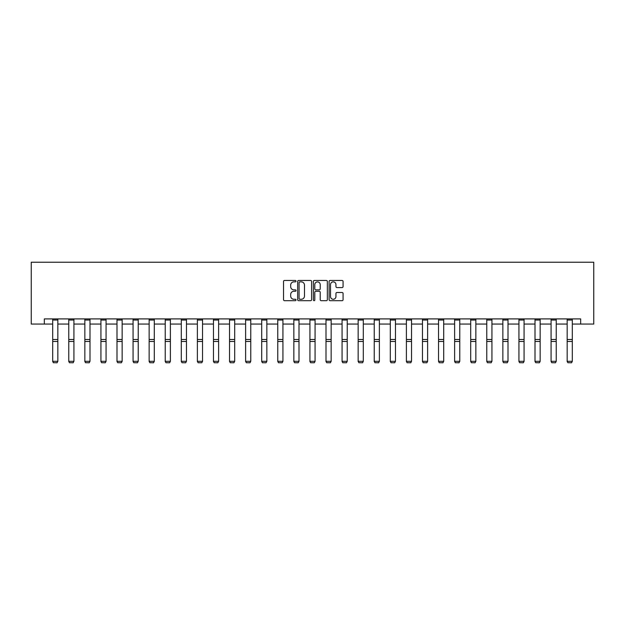 <?xml version="1.0" encoding="UTF-8"?>
<svg xmlns="http://www.w3.org/2000/svg" width="625" height="625" viewBox="0 0 625 625"><rect width="100%" height="100%" fill="white"/><g stroke="black" fill="none" stroke-linecap="round" stroke-linejoin="round"><path stroke-width="0.94" d="M296.008 281.156A0.711 0.711 0 0 0 295.305 280.453L284.555 280.453A1.008 1.008 0 0 0 283.539 281.461L283.539 299.672A1.008 1.008 0 0 0 284.555 300.68L295.305 300.68A0.711 0.711 0 0 0 296.008 299.977A0.711 0.711 0 0 0 295.305 299.266L293.914 299.266A3.234 3.234 0 0 1 290.672 296.031L290.672 294.508A3.234 3.234 0 0 1 293.914 291.273L295.305 291.273A0.711 0.711 0 0 0 296.008 290.562A0.711 0.711 0 0 0 295.305 289.859L293.914 289.859A3.234 3.234 0 0 1 290.672 286.617L290.672 285.102A3.234 3.234 0 0 1 293.914 281.867L295.305 281.867A0.711 0.711 0 0 0 296.008 281.156M342.062 287.578A1.008 1.008 0 0 0 343.078 286.57L343.078 281.461A1.008 1.008 0 0 0 342.062 280.453L330.125 280.453A1.008 1.008 0 0 0 329.117 281.461L329.117 299.672A1.008 1.008 0 0 0 330.125 300.68L342.062 300.68A1.008 1.008 0 0 0 343.078 299.672L343.078 293.5A1.008 1.008 0 0 0 342.062 292.484L336.953 292.484A1.008 1.008 0 0 0 335.945 293.5L335.945 296.562A2.703 2.703 0 0 1 333.234 299.266A2.703 2.703 0 0 1 330.531 296.562L330.531 284.57A2.703 2.703 0 0 1 333.234 281.867A2.703 2.703 0 0 1 335.945 284.57L335.945 286.57A1.008 1.008 0 0 0 336.953 287.578L342.062 287.578M44.336 324.062L44.336 318.906L580.664 318.906L580.664 324.062L593.75 324.062L593.75 262.227L31.25 262.227L31.25 324.062L52.688 324.062M311.617 281.461A1.008 1.008 0 0 0 310.602 280.453L298.664 280.453A1.008 1.008 0 0 0 297.656 281.461L297.656 299.672A1.008 1.008 0 0 0 298.664 300.68L310.602 300.68A1.008 1.008 0 0 0 311.617 299.672L311.617 281.461M314.398 280.453L326.336 280.453A1.008 1.008 0 0 1 327.344 281.461L327.344 299.672A1.008 1.008 0 0 1 326.336 300.68L321.227 300.68A1.008 1.008 0 0 1 320.211 299.672L320.211 292.289A1.008 1.008 0 0 0 319.203 291.273L315.812 291.273A1.008 1.008 0 0 0 314.805 292.289L314.805 299.977A0.711 0.711 0 0 1 314.094 300.68A0.711 0.711 0 0 1 313.383 299.977L313.383 281.461A1.008 1.008 0 0 1 314.398 280.453M57.836 324.062L68.766 324.062M73.914 324.062L84.844 324.062M89.992 324.062L100.922 324.062M106.07 324.062L116.992 324.062M122.148 324.062L133.07 324.062M138.227 324.062L149.148 324.062M154.305 324.062L165.227 324.062M170.383 324.062L181.305 324.062M186.461 324.062L197.383 324.062M202.539 324.062L213.461 324.062M218.609 324.062L229.539 324.062M234.687 324.062L245.617 324.062M250.766 324.062L261.695 324.062M266.844 324.062L277.766 324.062M282.922 324.062L293.844 324.062M299 324.062L309.922 324.062M315.078 324.062L326 324.062M331.156 324.062L342.078 324.062M347.234 324.062L358.156 324.062M363.305 324.062L374.234 324.062M379.383 324.062L390.312 324.062M395.461 324.062L406.391 324.062M411.539 324.062L422.461 324.062M427.617 324.062L438.539 324.062M443.695 324.062L454.617 324.062M459.773 324.062L470.695 324.062M475.852 324.062L486.773 324.062M491.93 324.062L502.852 324.062M508.008 324.062L518.93 324.062M524.078 324.062L535.008 324.062M540.156 324.062L551.086 324.062M556.234 324.062L567.164 324.062M572.312 324.062L580.664 324.062M299.781 281.867A0.711 0.711 0 0 0 299.07 282.57L299.07 298.555A0.711 0.711 0 0 0 299.781 299.266L301.242 299.266A3.234 3.234 0 0 0 304.484 296.031L304.484 285.102A3.234 3.234 0 0 0 301.242 281.867L299.781 281.867M320.211 284.625A2.703 2.703 0 0 0 317.508 281.914A2.703 2.703 0 0 0 314.805 284.625L314.805 288.844A1.008 1.008 0 0 0 315.812 289.859L319.203 289.859A1.008 1.008 0 0 0 320.211 288.844L320.211 284.625M52.688 361.492L53.461 362.773L52.688 361.312L57.836 361.312L57.07 362.773L53.461 362.703L57.07 362.773M57.836 318.906L57.836 361.312L57.07 362.703M52.688 318.906L52.688 361.312L53.461 362.703M68.766 361.492L69.539 362.773L68.766 361.312L73.914 361.312L73.141 362.773L69.539 362.703L73.141 362.773M84.844 361.492L85.617 362.773L84.844 361.312L89.992 361.312L89.219 362.773L85.617 362.703L89.219 362.773M73.914 318.906L73.914 361.312L73.141 362.703M68.766 318.906L68.766 361.312L69.539 362.703M89.992 318.906L89.992 361.312L89.219 362.703M84.844 318.906L84.844 361.312L85.617 362.703M100.922 361.492L101.688 362.773L100.922 361.312L106.07 361.312L105.297 362.773L101.688 362.703L105.297 362.773M116.992 361.492L117.766 362.773L116.992 361.312L122.148 361.312L121.375 362.773L117.766 362.703L121.375 362.773M133.07 361.492L133.844 362.773L133.07 361.312L138.227 361.312L137.453 362.773L133.844 362.703L137.453 362.773M106.07 318.906L106.07 361.312L105.297 362.703M100.922 318.906L100.922 361.312L101.688 362.703M122.148 318.906L122.148 361.312L121.375 362.703M116.992 318.906L116.992 361.312L117.766 362.703M138.227 318.906L138.227 361.312L137.453 362.703M133.07 318.906L133.07 361.312L133.844 362.703M149.148 361.492L149.922 362.773L149.148 361.312L154.305 361.312L153.531 362.773L149.922 362.703L153.531 362.773M154.305 318.906L154.305 361.312L153.531 362.703M149.148 318.906L149.148 361.312L149.922 362.703M165.227 361.492L166 362.773L165.227 361.312L170.383 361.312L169.609 362.773L166 362.703L169.609 362.773M170.383 318.906L170.383 361.312L169.609 362.703M165.227 318.906L165.227 361.312L166 362.703M181.305 361.492L182.078 362.773L181.305 361.312L186.461 361.312L185.688 362.773L182.078 362.703L185.688 362.773M186.461 318.906L186.461 361.312L185.688 362.703M181.305 318.906L181.305 361.312L182.078 362.703M197.383 361.492L198.156 362.773L197.383 361.312L202.539 361.312L201.766 362.773L198.156 362.703L201.766 362.773M202.539 318.906L202.539 361.312L201.766 362.703M197.383 318.906L197.383 361.312L198.156 362.703M213.461 361.492L214.234 362.773L213.461 361.312L218.609 361.312L217.836 362.773L214.234 362.703L217.836 362.773M218.609 318.906L218.609 361.312L217.836 362.703M213.461 318.906L213.461 361.312L214.234 362.703M229.539 361.492L230.312 362.773L229.539 361.312L234.687 361.312L233.914 362.773L230.312 362.703L233.914 362.773M234.687 318.906L234.687 361.312L233.914 362.703M229.539 318.906L229.539 361.312L230.312 362.703M245.617 361.492L246.391 362.773L245.617 361.312L250.766 361.312L249.992 362.773L246.391 362.703L249.992 362.773M250.766 318.906L250.766 361.312L249.992 362.703M245.617 318.906L245.617 361.312L246.391 362.703M261.695 361.492L262.461 362.773L261.695 361.312L266.844 361.312L266.07 362.773L262.461 362.703L266.07 362.773M266.844 318.906L266.844 361.312L266.07 362.703M261.695 318.906L261.695 361.312L262.461 362.703M277.766 361.492L278.539 362.773L277.766 361.312L282.922 361.312L282.148 362.773L278.539 362.703L282.148 362.773M282.922 318.906L282.922 361.312L282.148 362.703M277.766 318.906L277.766 361.312L278.539 362.703M293.844 361.492L294.617 362.773L293.844 361.312L299 361.312L298.227 362.773L294.617 362.703L298.227 362.773M299 318.906L299 361.312L298.227 362.703M293.844 318.906L293.844 361.312L294.617 362.703M309.922 361.492L310.695 362.773L309.922 361.312L315.078 361.312L314.305 362.773L310.695 362.703L314.305 362.773M315.078 318.906L315.078 361.312L314.305 362.703M309.922 318.906L309.922 361.312L310.695 362.703M326 361.492L326.773 362.773L326 361.312L331.156 361.312L330.383 362.773L326.773 362.703L330.383 362.773M331.156 318.906L331.156 361.312L330.383 362.703M326 318.906L326 361.312L326.773 362.703M342.078 361.492L342.852 362.773L342.078 361.312L347.234 361.312L346.461 362.773L342.852 362.703L346.461 362.773M347.234 318.906L347.234 361.312L346.461 362.703M342.078 318.906L342.078 361.312L342.852 362.703M358.156 361.492L358.93 362.773L358.156 361.312L363.305 361.312L362.539 362.773L358.93 362.703L362.539 362.773M363.305 318.906L363.305 361.312L362.539 362.703M358.156 318.906L358.156 361.312L358.93 362.703M374.234 361.492L375.008 362.773L374.234 361.312L379.383 361.312L378.609 362.773L375.008 362.703L378.609 362.773M379.383 318.906L379.383 361.312L378.609 362.703M374.234 318.906L374.234 361.312L375.008 362.703M390.312 361.492L391.086 362.773L390.312 361.312L395.461 361.312L394.688 362.773L391.086 362.703L394.688 362.773M395.461 318.906L395.461 361.312L394.688 362.703M390.312 318.906L390.312 361.312L391.086 362.703M406.391 361.492L407.164 362.773L406.391 361.312L411.539 361.312L410.766 362.773L407.164 362.703L410.766 362.773M411.539 318.906L411.539 361.312L410.766 362.703M406.391 318.906L406.391 361.312L407.164 362.703M422.461 361.492L423.234 362.773L422.461 361.312L427.617 361.312L426.844 362.773L423.234 362.703L426.844 362.773M427.617 318.906L427.617 361.312L426.844 362.703M422.461 318.906L422.461 361.312L423.234 362.703M438.539 361.492L439.313 362.773L438.539 361.312L443.695 361.312L442.922 362.773L439.313 362.703L442.922 362.773M443.695 318.906L443.695 361.312L442.922 362.703M438.539 318.906L438.539 361.312L439.313 362.703M454.617 361.492L455.391 362.773L454.617 361.312L459.773 361.312L459 362.773L455.391 362.703L459 362.773M459.773 318.906L459.773 361.312L459 362.703M454.617 318.906L454.617 361.312L455.391 362.703M470.695 361.492L471.469 362.773L470.695 361.312L475.852 361.312L475.078 362.773L471.469 362.703L475.078 362.773M475.852 318.906L475.852 361.312L475.078 362.703M470.695 318.906L470.695 361.312L471.469 362.703M486.773 361.492L487.547 362.773L486.773 361.312L491.93 361.312L491.156 362.773L487.547 362.703L491.156 362.773M491.93 318.906L491.93 361.312L491.156 362.703M486.773 318.906L486.773 361.312L487.547 362.703M502.852 361.492L503.625 362.773L502.852 361.312L508.008 361.312L507.234 362.773L503.625 362.703L507.234 362.773M508.008 318.906L508.008 361.312L507.234 362.703M502.852 318.906L502.852 361.312L503.625 362.703M518.93 361.492L519.703 362.773L518.93 361.312L524.078 361.312L523.312 362.773L519.703 362.703L523.312 362.773M524.078 318.906L524.078 361.312L523.312 362.703M518.93 318.906L518.93 361.312L519.703 362.703M535.008 361.492L535.781 362.773L535.008 361.312L540.156 361.312L539.383 362.773L535.781 362.703L539.383 362.773M540.156 318.906L540.156 361.312L539.383 362.703M535.008 318.906L535.008 361.312L535.781 362.703M551.086 361.492L551.859 362.773L551.086 361.312L556.234 361.312L555.461 362.773L551.859 362.703L555.461 362.773M556.234 318.906L556.234 361.312L555.461 362.703M551.086 318.906L551.086 361.312L551.859 362.703M567.164 361.492L567.93 362.773L567.164 361.312L572.312 361.312L571.539 362.773L567.93 362.703L571.539 362.773M572.312 318.906L572.312 361.312L571.539 362.703M567.164 318.906L567.164 361.312L567.93 362.703M57.836 318.93L52.688 318.93M57.836 339.508L52.688 339.508M57.836 341.461L52.688 341.461M57.836 320.031L52.688 320.031M73.914 318.93L68.766 318.93M73.914 339.508L68.766 339.508M73.914 341.461L68.766 341.461M73.914 320.031L68.766 320.031M89.992 318.93L84.844 318.93M89.992 339.508L84.844 339.508M89.992 341.461L84.844 341.461M89.992 320.031L84.844 320.031M106.07 318.93L100.922 318.93M106.07 339.508L100.922 339.508M106.07 341.461L100.922 341.461M106.07 320.031L100.922 320.031M122.148 318.93L116.992 318.93M122.148 339.508L116.992 339.508M122.148 341.461L116.992 341.461M122.148 320.031L116.992 320.031M138.227 318.93L133.07 318.93M138.227 339.508L133.07 339.508M138.227 341.461L133.07 341.461M138.227 320.031L133.07 320.031M154.305 318.93L149.148 318.93M154.305 339.508L149.148 339.508M154.305 341.461L149.148 341.461M154.305 320.031L149.148 320.031M170.383 318.93L165.227 318.93M170.383 339.508L165.227 339.508M170.383 341.461L165.227 341.461M170.383 320.031L165.227 320.031M186.461 318.93L181.305 318.93M186.461 339.508L181.305 339.508M186.461 341.461L181.305 341.461M186.461 320.031L181.305 320.031M202.539 318.93L197.383 318.93M202.539 339.508L197.383 339.508M202.539 341.461L197.383 341.461M202.539 320.031L197.383 320.031M218.609 318.93L213.461 318.93M218.609 339.508L213.461 339.508M218.609 341.461L213.461 341.461M218.609 320.031L213.461 320.031M234.687 318.93L229.539 318.93M234.687 339.508L229.539 339.508M234.687 341.461L229.539 341.461M234.687 320.031L229.539 320.031M250.766 318.93L245.617 318.93M250.766 339.508L245.617 339.508M250.766 341.461L245.617 341.461M250.766 320.031L245.617 320.031M266.844 318.93L261.695 318.93M266.844 339.508L261.695 339.508M266.844 341.461L261.695 341.461M266.844 320.031L261.695 320.031M282.922 318.93L277.766 318.93M282.922 339.508L277.766 339.508M282.922 341.461L277.766 341.461M282.922 320.031L277.766 320.031M299 318.93L293.844 318.93M299 339.508L293.844 339.508M299 341.461L293.844 341.461M299 320.031L293.844 320.031M315.078 318.93L309.922 318.93M315.078 339.508L309.922 339.508M315.078 341.461L309.922 341.461M315.078 320.031L309.922 320.031M331.156 318.93L326 318.93M331.156 339.508L326 339.508M331.156 341.461L326 341.461M331.156 320.031L326 320.031M347.234 318.93L342.078 318.93M347.234 339.508L342.078 339.508M347.234 341.461L342.078 341.461M347.234 320.031L342.078 320.031M363.305 318.93L358.156 318.93M363.305 339.508L358.156 339.508M363.305 341.461L358.156 341.461M363.305 320.031L358.156 320.031M379.383 318.93L374.234 318.93M379.383 339.508L374.234 339.508M379.383 341.461L374.234 341.461M379.383 320.031L374.234 320.031M395.461 318.93L390.312 318.93M395.461 339.508L390.312 339.508M395.461 341.461L390.312 341.461M395.461 320.031L390.312 320.031M411.539 318.93L406.391 318.93M411.539 339.508L406.391 339.508M411.539 341.461L406.391 341.461M411.539 320.031L406.391 320.031M427.617 318.93L422.461 318.93M427.617 339.508L422.461 339.508M427.617 341.461L422.461 341.461M427.617 320.031L422.461 320.031M443.695 318.93L438.539 318.93M443.695 339.508L438.539 339.508M443.695 341.461L438.539 341.461M443.695 320.031L438.539 320.031M459.773 318.93L454.617 318.93M459.773 339.508L454.617 339.508M459.773 341.461L454.617 341.461M459.773 320.031L454.617 320.031M475.852 318.93L470.695 318.93M475.852 339.508L470.695 339.508M475.852 341.461L470.695 341.461M475.852 320.031L470.695 320.031M491.93 318.93L486.773 318.93M491.93 339.508L486.773 339.508M491.93 341.461L486.773 341.461M491.93 320.031L486.773 320.031M508.008 318.93L502.852 318.93M508.008 339.508L502.852 339.508M508.008 341.461L502.852 341.461M508.008 320.031L502.852 320.031M524.078 318.93L518.93 318.93M524.078 339.508L518.93 339.508M524.078 341.461L518.93 341.461M524.078 320.031L518.93 320.031M540.156 318.93L535.008 318.93M540.156 339.508L535.008 339.508M540.156 341.461L535.008 341.461M540.156 320.031L535.008 320.031M556.234 318.93L551.086 318.93M556.234 339.508L551.086 339.508M556.234 341.461L551.086 341.461M556.234 320.031L551.086 320.031M572.312 318.93L567.164 318.93M572.312 339.508L567.164 339.508M572.312 341.461L567.164 341.461M572.312 320.031L567.164 320.031"/></g></svg>
